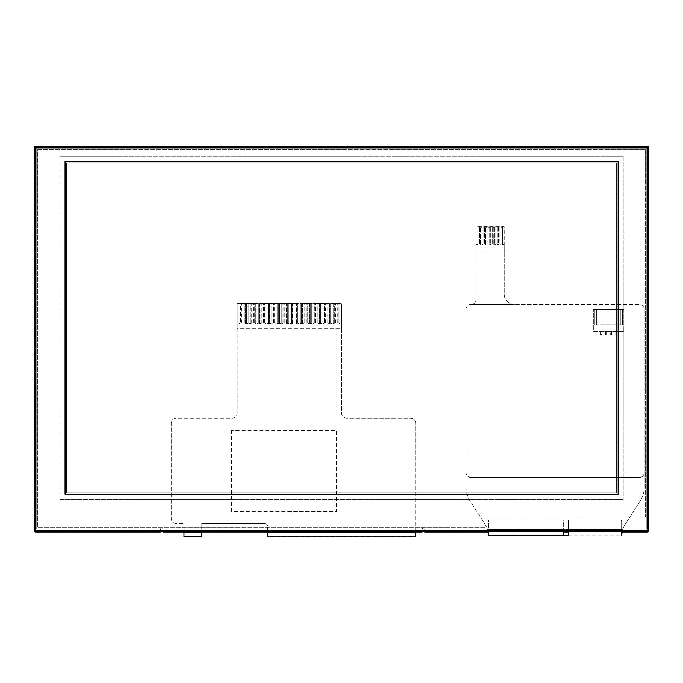 <?xml version="1.0" encoding="UTF-8"?>
<svg xmlns="http://www.w3.org/2000/svg" width="683" height="683" viewBox="0 0 683 683"><rect width="100%" height="100%" fill="white"/><g stroke="black" fill="none" stroke-linecap="round" stroke-linejoin="round"><path stroke-width="0.51" stroke-dasharray="3.42 2.56" d="M422.145 531.69L422.145 529.393A1.272 1.272 0 0 1 423.417 528.121A1.272 1.272 0 0 1 424.689 529.393L424.689 531.69M160.505 531.69L160.505 529.393A1.272 1.272 0 0 1 161.777 528.121A1.272 1.272 0 0 1 163.049 529.393L163.049 531.69M163.049 529.393L163.049 532.194L422.145 532.194L422.145 529.393A1.272 1.272 0 0 1 423.417 528.121A1.272 1.272 0 0 1 424.689 529.393L424.689 532.194L647.322 532.194A1.528 1.528 0 0 0 648.85 530.665L648.85 147.69A1.528 1.528 0 0 0 647.322 146.162L35.678 146.162A1.528 1.528 0 0 0 34.15 147.69L34.15 530.665A1.528 1.528 0 0 0 35.678 532.194L160.505 532.194L160.505 529.393A1.272 1.272 0 0 1 161.777 528.121A1.272 1.272 0 0 1 163.049 529.393M66.593 492.776L66.593 162.767L616.612 162.767L616.612 492.776L66.593 492.776L66.593 162.767L616.612 162.767L616.612 492.776L66.593 492.776M488.678 532.194L563.287 532.194M568.384 532.194L621.607 532.194M647.322 531.605L647.322 530.665L648.252 530.665M648.252 147.69L647.322 147.69L647.322 146.76M35.678 146.76L35.678 147.69L34.748 147.69M34.748 530.665L35.678 530.665L35.678 531.605M201.801 523.579L201.801 532.253L201.801 523.579L265.004 523.579L201.801 523.579M201.801 536.326L201.801 532.253L201.801 536.326L183.983 536.326L183.983 532.253L183.983 536.326L201.801 536.326M183.983 536.838L183.983 523.579L183.983 532.253L201.801 532.194L201.801 536.838M267.557 536.838L267.557 526.123L267.557 536.326L415.674 536.326L415.674 423.255A5.097 5.097 0 0 0 410.577 418.167L346.691 418.167A5.097 5.097 0 0 1 341.602 413.07L341.602 328.736L237.197 328.736L237.197 413.07A5.097 5.097 0 0 1 232.109 418.167L176.342 418.167A5.097 5.097 0 0 0 171.245 423.255L171.245 518.482A5.097 5.097 0 0 0 176.342 523.579L183.983 523.579L176.342 523.579A5.097 5.097 0 0 1 171.245 518.482L171.245 423.255A5.097 5.097 0 0 1 176.342 418.167L232.109 418.167A5.097 5.097 0 0 0 237.197 413.07L237.197 304.294A1.016 1.016 0 0 1 238.222 303.269L238.982 303.269L238.982 323.64L240.51 323.64L240.51 303.269L241.526 303.269L241.526 323.64L243.054 323.64L243.054 303.269L244.079 303.269L244.079 323.64L245.607 323.64L245.607 303.269L246.623 303.269L246.623 323.64L248.151 323.64L248.151 303.269L249.167 303.269L249.167 323.64L250.695 323.64L250.695 303.269L251.711 303.269L251.711 323.64L253.239 323.64L253.239 303.269L254.264 303.269L254.264 323.64L255.792 323.64L255.792 303.269L256.808 303.269L256.808 323.64L258.336 323.64L258.336 303.269L259.352 303.269L259.352 323.64L260.88 323.64L260.88 303.269L261.896 303.269L261.896 323.64L263.425 323.64L263.425 303.269L264.449 303.269L264.449 323.64L265.977 323.64L265.977 303.269L266.993 303.269L266.993 323.64L268.521 323.64L268.521 303.269L269.537 303.269L269.537 323.64L271.066 323.64L271.066 303.269L272.082 303.269L272.082 323.64L273.61 323.64L273.61 303.269L274.634 303.269L274.634 323.64L276.163 323.64L276.163 303.269L277.178 303.269L277.178 323.64L278.707 323.64L278.707 303.269L279.723 303.269L279.723 323.64L281.251 323.64L281.251 303.269L282.267 303.269L282.267 323.64L283.795 323.64L283.795 303.269L284.82 303.269L284.82 323.64L286.348 323.64L286.348 303.269L287.364 303.269L287.364 323.64L288.892 323.64L288.892 303.269L289.908 303.269L289.908 323.64L291.436 323.64L291.436 303.269L292.461 303.269L292.461 323.64L293.98 323.64L293.98 303.269L295.005 303.269L295.005 323.64L296.533 323.64L296.533 303.269L297.549 303.269L297.549 323.64L299.077 323.64L299.077 303.269L300.093 303.269L300.093 323.64L301.621 323.64L301.621 303.269L302.646 303.269L302.646 323.64L304.174 323.64L304.174 303.269L305.19 303.269L305.19 323.64L306.718 323.64L306.718 303.269L307.734 303.269L307.734 323.64L309.262 323.64L309.262 303.269L310.278 303.269L310.278 323.64L311.807 323.64L311.807 303.269L312.831 303.269L312.831 323.64L314.359 323.64L314.359 303.269L315.375 303.269L315.375 323.64L316.903 323.64L316.903 303.269L317.919 303.269L317.919 323.64L319.448 323.64L319.448 303.269L320.464 303.269L320.464 323.64L321.992 323.64L321.992 303.269L323.016 303.269L323.016 323.64L324.545 323.64L324.545 303.269L325.56 303.269L325.56 323.64L327.089 323.64L327.089 303.269L328.105 303.269L328.105 323.64L329.633 323.64L329.633 303.269L330.649 303.269L330.649 323.64L332.177 323.64L332.177 303.269L333.202 303.269L333.202 323.64L334.73 323.64L334.73 303.269L335.746 303.269L335.746 323.64L337.274 323.64L337.274 303.269L338.29 303.269L338.29 323.64L339.818 323.64L339.818 303.269L340.586 303.269A1.016 1.016 0 0 1 341.602 304.294L341.602 413.07A5.097 5.097 0 0 0 346.691 418.167L410.577 418.167A5.097 5.097 0 0 1 415.674 423.255L415.674 536.838M267.557 526.123A2.544 2.544 0 0 0 265.004 523.579A2.544 2.544 0 0 1 267.557 526.123M231.537 430.341L231.537 511.499L336.471 511.499L336.471 430.341L231.537 430.341L336.471 430.341L336.471 511.499L231.537 511.499L231.537 430.341M267.557 532.253L415.674 532.194L415.674 536.326L267.557 536.326L267.557 532.253L415.674 532.253M415.674 532.194L267.557 532.194M251.711 303.269L253.239 303.269L253.239 323.64L251.711 323.64L251.711 303.269M256.808 303.269L258.336 303.269L258.336 323.64L256.808 323.64L256.808 303.269M261.896 303.269L263.425 303.269L263.425 323.64L261.896 323.64L261.896 303.269M266.993 303.269L268.521 303.269L268.521 323.64L266.993 323.64L266.993 303.269M272.082 303.269L273.61 303.269L273.61 323.64L272.082 323.64L272.082 303.269M277.178 303.269L278.707 303.269L278.707 323.64L277.178 323.64L277.178 303.269M282.267 303.269L283.795 303.269L283.795 323.64L282.267 323.64L282.267 303.269M287.364 303.269L288.892 303.269L288.892 323.64L287.364 323.64L287.364 303.269M292.461 303.269L293.98 303.269L293.98 323.64L292.461 323.64L292.461 303.269M297.549 303.269L299.077 303.269L299.077 323.64L297.549 323.64L297.549 303.269M302.646 303.269L304.174 303.269L304.174 323.64L302.646 323.64L302.646 303.269M307.734 303.269L309.262 303.269L309.262 323.64L307.734 323.64L307.734 303.269M312.831 303.269L314.359 303.269L314.359 323.64L312.831 323.64L312.831 303.269M317.919 303.269L319.448 303.269L319.448 323.64L317.919 323.64L317.919 303.269M323.016 303.269L324.545 303.269L324.545 323.64L323.016 323.64L323.016 303.269M328.105 303.269L329.633 303.269L329.633 323.64L328.105 323.64L328.105 303.269M333.202 303.269L334.73 303.269L334.73 323.64L333.202 323.64L333.202 303.269M338.29 303.269L339.818 303.269L339.818 323.64L338.29 323.64L338.29 303.269M244.079 303.269L245.607 303.269L245.607 323.64L244.079 323.64L244.079 303.269M238.982 303.269L238.982 323.64L240.51 323.64L240.51 303.269L238.982 303.269M241.526 303.269L243.054 303.269L243.054 323.64L241.526 323.64L241.526 303.269M246.623 303.269L248.151 303.269L248.151 323.64L246.623 323.64L246.623 303.269M335.746 303.269L337.274 303.269L337.274 323.64L335.746 323.64L335.746 303.269M330.649 303.269L332.177 303.269L332.177 323.64L330.649 323.64L330.649 303.269M325.56 303.269L327.089 303.269L327.089 323.64L325.56 323.64L325.56 303.269M320.464 303.269L321.992 303.269L321.992 323.64L320.464 323.64L320.464 303.269M315.375 303.269L316.903 303.269L316.903 323.64L315.375 323.64L315.375 303.269M310.278 303.269L311.807 303.269L311.807 323.64L310.278 323.64L310.278 303.269M305.19 303.269L306.718 303.269L306.718 323.64L305.19 323.64L305.19 303.269M300.093 303.269L301.621 303.269L301.621 323.64L300.093 323.64L300.093 303.269M295.005 303.269L296.533 303.269L296.533 323.64L295.005 323.64L295.005 303.269M289.908 303.269L291.436 303.269L291.436 323.64L289.908 323.64L289.908 303.269M284.82 303.269L286.348 303.269L286.348 323.64L284.82 323.64L284.82 303.269M279.723 303.269L281.251 303.269L281.251 323.64L279.723 323.64L279.723 303.269M274.634 303.269L276.163 303.269L276.163 323.64L274.634 323.64L274.634 303.269M269.537 303.269L271.066 303.269L271.066 323.64L269.537 323.64L269.537 303.269M264.449 303.269L265.977 303.269L265.977 323.64L264.449 323.64L264.449 303.269M259.352 303.269L260.88 303.269L260.88 323.64L259.352 323.64L259.352 303.269M254.264 303.269L255.792 303.269L255.792 323.64L254.264 323.64L254.264 303.269M249.167 303.269L250.695 303.269L250.695 323.64L249.167 323.64L249.167 303.269M340.586 303.269L238.222 303.269A1.016 1.016 0 0 0 237.197 304.294L237.197 328.736L341.602 328.736L341.602 304.294A1.016 1.016 0 0 0 340.586 303.269M648.338 148.202L648.338 530.162A1.528 1.528 0 0 1 646.81 531.69L36.19 531.69A1.528 1.528 0 0 1 34.662 530.162L34.662 148.202A1.528 1.528 0 0 1 36.19 146.674L646.81 146.674A1.528 1.528 0 0 1 648.338 148.202L647.322 148.202A0.512 0.512 0 0 0 646.81 147.69L36.19 147.69A0.512 0.512 0 0 0 35.678 148.202L35.678 530.162A0.512 0.512 0 0 0 36.19 530.665L646.81 530.665A0.512 0.512 0 0 0 647.322 530.162L647.322 148.202M618.141 494.304L618.141 161.239L65.064 161.239L65.064 494.304L618.141 494.304L65.064 494.304L65.064 161.239L618.141 161.239L618.141 494.304M36.19 148.202L36.19 529.146L646.81 529.146L646.81 148.202L36.19 148.202L36.19 529.146L646.81 529.146L646.81 148.202L36.19 148.202L36.19 529.146L646.81 529.146L646.81 148.202L36.19 148.202L36.19 529.146L646.81 529.146L646.81 148.202L36.19 148.202M488.132 532.194L487.5 529.649A25.467 25.467 0 0 0 484.631 523.537L470.066 500.912A25.467 25.467 0 0 1 466.019 487.133L466.019 472.448A5.097 5.097 0 0 0 471.108 477.545A5.097 5.097 0 0 1 466.019 472.448L466.019 309.484A5.097 5.097 0 0 1 471.108 304.387A5.097 5.097 0 0 0 476.205 299.299L476.205 227.49A1.016 1.016 0 0 1 477.221 226.466L503.2 226.466A1.016 1.016 0 0 1 504.216 227.49L504.216 244.292L502.432 244.292L502.432 227.234L502.432 244.292L504.216 244.292L504.216 294.202A10.185 10.185 0 0 0 514.401 304.387L471.108 304.387L514.401 304.387A10.185 10.185 0 0 1 504.216 294.202L504.216 251.933L476.205 251.933L476.205 227.49A1.016 1.016 0 0 1 477.221 226.466L503.2 226.466A1.016 1.016 0 0 1 504.216 227.49L504.216 251.933L476.205 251.933L476.205 299.299A5.097 5.097 0 0 1 471.108 304.387L639.177 304.387A5.097 5.097 0 0 1 644.265 309.484L644.265 487.133A25.467 25.467 0 0 1 640.219 500.912L625.654 523.537A25.467 25.467 0 0 0 622.785 529.649L622.153 532.194M488.183 532.194L487.5 529.649A25.467 25.467 0 0 0 484.631 523.537L470.066 500.912A25.467 25.467 0 0 1 466.019 487.133L466.019 472.448A5.097 5.097 0 0 0 471.108 477.545L639.177 477.545L471.108 477.545A5.097 5.097 0 0 1 466.019 472.448L466.019 309.484A5.097 5.097 0 0 1 471.108 304.387L639.177 304.387A5.097 5.097 0 0 1 644.265 309.484L644.265 472.448A5.097 5.097 0 0 1 639.177 477.545A5.097 5.097 0 0 0 644.265 472.448L644.265 487.133A25.467 25.467 0 0 1 640.219 500.912L625.654 523.537A25.467 25.467 0 0 0 622.785 529.649L622.102 532.194M488.678 535.754L488.678 535.13L563.296 535.25L563.287 520.992A1.016 1.016 0 0 0 562.271 519.976L489.702 519.976A1.016 1.016 0 0 0 488.678 520.992L488.678 535.25L621.607 535.13L621.607 535.754M621.607 531.69L621.607 520.992A1.016 1.016 0 0 0 620.582 519.976L569.4 519.976A1.016 1.016 0 0 0 568.384 520.992L568.384 535.754L563.296 535.754L563.287 535.241M563.287 531.69L563.287 520.992A1.016 1.016 0 0 0 562.271 519.976L489.702 519.976A1.016 1.016 0 0 0 488.678 520.992L488.678 531.69M568.384 535.25L621.607 535.25L621.607 520.992A1.016 1.016 0 0 0 620.582 519.976L569.4 519.976A1.016 1.016 0 0 0 568.384 520.992L568.384 531.69M499.888 227.234L499.888 244.292L499.888 227.234L498.359 227.234L498.359 244.292L498.359 227.234L499.888 227.234M493.263 244.292L493.263 227.234L493.263 244.292L492.247 244.292L492.247 227.234L490.718 227.234L490.718 244.292L490.718 227.234L492.247 227.234L492.247 244.292L493.263 244.292M493.263 227.234L494.791 227.234L493.263 227.234M494.791 227.234L494.791 244.292L494.791 227.234M480.533 244.292L480.533 227.234L480.533 244.292L479.517 244.292L479.517 227.234L477.989 227.234L477.989 244.292L477.989 227.234L479.517 227.234L479.517 244.292L480.533 244.292M480.533 227.234L482.061 227.234L480.533 227.234M482.061 227.234L482.061 244.292L482.061 227.234M484.606 227.234L484.606 244.292L484.606 227.234L483.077 227.234L483.077 244.292L483.077 227.234L484.606 227.234M488.174 244.292L488.174 227.234L488.174 244.292L487.15 244.292L487.15 227.234L487.15 244.292L488.174 244.292M488.174 227.234L489.702 227.234L488.174 227.234M489.702 227.234L489.702 244.292L489.702 227.234M485.63 244.292L485.63 227.234L485.63 244.292L484.606 244.292L485.63 244.292M485.63 227.234L487.15 227.234L485.63 227.234M497.344 227.234L497.344 244.292L497.344 227.234L495.815 227.234L495.815 244.292L495.815 227.234L497.344 227.234M500.904 244.292L500.904 227.234L500.904 244.292L499.888 244.292L500.904 244.292M500.904 227.234L502.432 227.234L500.904 227.234M477.989 244.292L476.205 244.292L477.989 244.292M483.077 244.292L482.061 244.292L483.077 244.292M490.718 244.292L489.702 244.292L490.718 244.292M495.815 244.292L494.791 244.292L495.815 244.292M498.359 244.292L497.344 244.292L498.359 244.292M620.838 309.484L620.838 324.758L622.367 324.758L596.396 324.758L620.838 324.758L620.838 309.484L622.367 309.484L620.838 309.484L620.838 324.758L620.838 309.484L596.396 309.484L620.838 309.484M622.367 309.484L622.367 324.758L622.367 309.484M596.396 309.484L596.396 324.758L594.867 324.758L596.396 324.758L596.396 309.484L594.867 309.484L596.396 309.484L596.396 324.758L596.396 309.484M594.867 309.484L594.867 324.758L594.867 309.484M600.468 331.383L600.468 335.251L600.468 331.383L601.484 331.383L601.484 335.251L600.468 335.251L601.484 335.251L601.484 331.383L605.565 331.383L605.565 335.251L605.565 331.383L606.581 331.383L606.581 335.251L605.565 335.251L606.581 335.251L606.581 331.383L610.653 331.383L610.653 335.251L610.653 331.383L611.669 331.383L611.669 335.251L610.653 335.251L611.669 335.251L611.669 331.383L615.75 331.383L615.75 335.251L615.75 331.383L616.766 331.383L616.766 335.251L615.75 335.251L616.766 335.251L616.766 331.383L623.895 331.383L623.895 309.484L593.339 309.484L593.339 331.383L600.468 331.383M639.177 477.545L471.108 477.545L639.177 477.545A5.097 5.097 0 0 0 644.265 472.448A5.097 5.097 0 0 1 639.177 477.545M623.895 309.484L623.895 331.383L593.339 331.383L593.339 309.484L623.895 309.484M59.967 499.401L59.967 156.142L59.967 499.401L623.237 499.401L59.967 499.401M623.237 156.142L623.237 499.401L623.237 156.142L59.967 156.142L623.237 156.142M645.281 149.731L645.281 516.92L485.118 516.92L485.118 527.617L37.719 527.617L37.719 149.731L645.281 149.731L645.281 516.92L485.118 516.92L485.118 527.617L37.719 527.617L37.719 149.731L645.281 149.731M422.145 530.665L163.049 530.665M160.505 530.665L35.678 530.665L35.678 147.69L647.322 147.69L647.322 530.665L424.689 530.665M183.983 532.253L201.801 532.253M648.338 530.162L647.322 530.162M646.81 147.69L646.81 146.674M36.19 147.69L36.19 146.674M35.678 148.202L34.662 148.202M35.678 530.162L34.662 530.162M36.19 530.665L36.19 531.69M646.81 530.665L646.81 531.69M622.785 529.649L487.5 529.649L622.785 529.649M488.678 529.649L563.287 529.649L488.678 529.649M621.607 529.649L568.384 529.649L621.607 529.649"/><path stroke-width="1.02" d="M163.049 531.69L163.049 532.194L422.145 532.194L422.145 531.69M424.689 531.69L424.689 532.194L488.678 532.194M563.287 532.194L568.384 532.194M621.607 532.194L647.322 532.194L647.322 531.605M648.252 530.665L648.85 530.665L648.85 147.69L648.252 147.69M647.322 532.194A1.528 1.528 0 0 0 648.85 530.665M647.322 146.76L647.322 146.162L35.678 146.162L35.678 146.76M648.85 147.69A1.528 1.528 0 0 0 647.322 146.162M34.748 147.69L34.15 147.69L34.15 530.665L34.748 530.665M35.678 146.162A1.528 1.528 0 0 0 34.15 147.69M35.678 531.605L35.678 532.194L160.505 532.194L160.505 531.69M34.15 530.665A1.528 1.528 0 0 0 35.678 532.194M201.801 532.253L183.983 532.194L183.983 536.838L201.801 536.838L201.801 532.253L183.983 532.253M267.557 532.194L267.557 536.838L415.674 536.838L415.674 532.194M201.801 536.838L183.983 536.838M415.674 536.838L267.557 536.838M34.662 530.162A1.528 1.528 0 0 0 36.19 531.69L646.81 531.69A1.528 1.528 0 0 0 648.338 530.162L648.338 148.202A1.528 1.528 0 0 0 646.81 146.674L36.19 146.674A1.528 1.528 0 0 0 34.662 148.202L34.662 530.162L35.678 530.162L35.678 148.202A0.512 0.512 0 0 1 36.19 147.69L646.81 147.69A0.512 0.512 0 0 1 647.322 148.202L647.322 530.162A0.512 0.512 0 0 1 646.81 530.665L36.19 530.665A0.512 0.512 0 0 1 35.678 530.162M618.141 161.239L618.141 494.304L65.064 494.304L65.064 161.239L618.141 161.239L65.064 161.239L65.064 494.304L618.141 494.304L618.141 161.239M622.153 532.194L621.607 535.634M568.384 531.69L568.384 535.754L488.678 535.754L488.678 531.69M488.678 535.634L488.132 532.194M622.102 532.194L621.607 535.13M568.384 535.754L568.384 535.25L563.287 535.241L563.296 535.754L488.678 535.754M488.678 535.13L488.183 532.194M621.607 535.754L621.607 531.69M563.287 535.754L563.287 531.69M415.674 532.253L267.557 532.253M648.338 148.202L647.322 148.202M647.322 530.162L648.338 530.162M646.81 146.674L646.81 147.69M36.19 146.674L36.19 147.69M34.662 148.202L35.678 148.202M36.19 531.69L36.19 530.665M646.81 531.69L646.81 530.665"/></g></svg>
